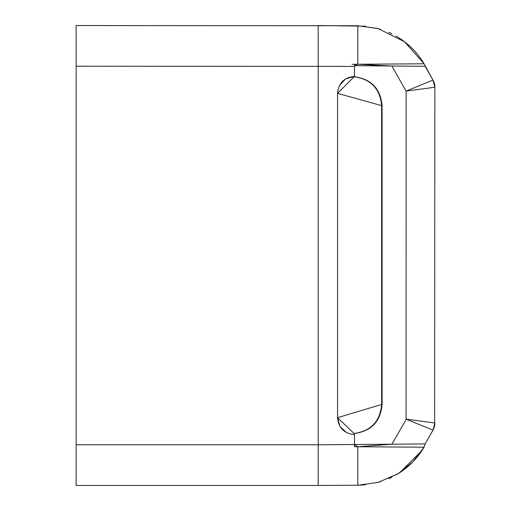 <?xml version="1.0" encoding="UTF-8"?>
<svg xmlns="http://www.w3.org/2000/svg" width="511" height="511" viewBox="0 0 511 511"><rect width="100%" height="100%" fill="white"/><g stroke="black" fill="none" stroke-linecap="round" stroke-linejoin="round"><path stroke-width="0.77" d="M380.401 481.752L378.159 482.41M365.41 484.83L357.809 485.246L378.21 482.397L398.146 473.665L412.716 462.008L424.079 447.208L425.178 443.918L391.892 444.212L357.821 446.742L414.549 447.138M422.54 449.699L422.131 450.332C415.43 460.456 406.845 468.587 396.37 474.725L396.108 474.879M392.007 477.082L388.845 478.577M422.131 450.332L399.743 472.649M357.809 485.246L378.21 482.397L357.809 485.246L318.193 485.45L357.809 485.246L357.821 446.742L354.5 446.723L354.5 445.024M318.193 485.45L318.193 444.787L76.139 444.787L76.139 485.45L318.193 485.45M354.5 76.765L354.046 76.765C370.922 79.128 380.12 88.799 381.64 105.771L381.64 404.463L337.554 417.672L354.046 433.475C370.922 431.105 380.12 421.434 381.64 404.463L382.094 404.463L382.094 105.771C380.567 88.799 371.369 79.135 354.5 76.765L354.5 76.382C344.21 77.378 338.563 83.031 337.554 93.328L337.554 417.672C338.557 427.963 344.203 433.609 354.5 434.618L354.5 444.538L357.821 446.742L354.5 446.723L354.5 446.103M406.315 419.263L391.892 444.212L318.193 444.787L318.193 25.55L365.41 26.17M352.098 64.297L354.5 64.277L354.5 66.404L76.139 66.213L76.139 25.55L357.809 25.754L357.821 64.258L391.892 66.028L406.066 91.073L434.669 87.279M76.139 66.213L76.139 444.787M354.5 65.702L354.5 64.277L357.821 64.258L354.5 65.702L425.171 66.315L432.977 80.099A14.525 14.525 -0.4 0 1 434.861 87.253L434.625 422.948M354.5 433.475L354.046 433.475L354.5 434.618L354.5 433.475C371.369 431.105 380.567 421.434 382.094 404.463M337.554 417.672L339.981 426.41L346.56 432.645M382.094 105.771L337.554 93.328L354.5 76.382L345.768 78.803L339.534 85.382M425.12 443.925L432.977 430.134L406.066 419.161L434.861 422.987A14.525 14.525 -0.4 0 1 432.977 430.134A14.525 14.525 -0.4 0 0 434.861 422.987L432.977 430.134M396.108 36.121L396.376 36.275C407.957 43.084 417.193 52.256 424.079 63.792L432.977 80.099A14.525 14.525 -0.4 0 1 434.861 87.253L432.977 80.099L406.13 91.067M398.146 473.665C408.928 466.939 417.57 458.124 424.079 447.208L425.178 443.918L424.079 447.208L357.821 446.742M378.21 28.603L357.809 25.754L378.21 28.603L404.552 41.761L424.079 63.792L354.5 64.277M392.007 33.918L388.845 32.423M378.153 28.59L380.318 29.223M406.143 91.047L406.066 419.161M354.5 66.404L354.5 76.382M425.178 66.315L432.977 80.099M434.369 83.51L434.848 86.71M434.848 423.53L434.369 426.723M357.809 25.754L377.75 28.475M424.079 447.208L423.555 447.157"/></g></svg>
